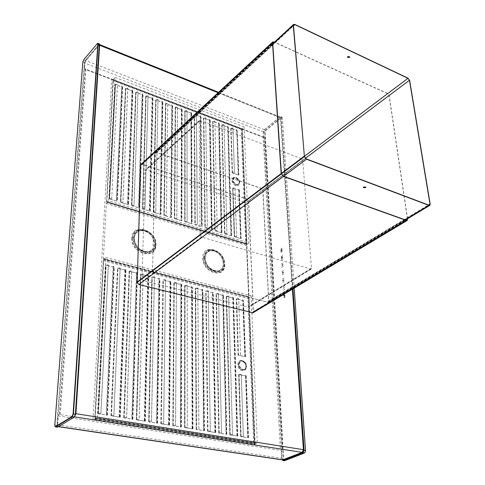 <?xml version="1.0" encoding="UTF-8"?>
<svg xmlns="http://www.w3.org/2000/svg" width="485" height="485" viewBox="0 0 485 485"><rect width="100%" height="100%" fill="white"/><g stroke="black" fill="none" stroke-linecap="round" stroke-linejoin="round"><path stroke-width="0.36" stroke-dasharray="2.42 1.82" d="M281.894 265.277L282.985 264.44L282.434 265.756L282.215 265.071L281.724 265.089L282.822 264.392L282.27 265.707L282.058 265.022L281.736 265.228M305.083 452.372L284.804 460.501L283.652 459.156L265.107 132.217L265.871 130.386L281.397 117.594L282.349 118.043L294.201 288.114M283.676 297.984L285.338 296.917L283.513 297.935M284.616 296.923L284.258 296.965L284.501 295.11L284.853 295.068L284.616 296.923M283.925 295.498L283.531 295.729L283.483 294.91L284.137 294.68L283.925 295.498L283.367 295.686L283.319 294.868L283.974 294.637L283.761 295.45M283.458 294.492L284.95 293.376L283.295 294.45M284.847 289.205L283.185 290.206L284.683 289.163M284.374 287.993L284.349 287.678L283.355 288.284L284.446 287.478L284.374 287.993L284.192 287.635L283.191 288.242L284.283 287.429L284.21 287.951M284.622 285.744L282.973 286.75L284.459 285.701M284.356 281.5L282.706 282.512L284.192 281.458M283.895 280.5L283.598 279.766L282.882 281.088L282.822 280.075L282.949 280.785L283.707 279.572L283.895 280.5L283.44 279.718L282.725 281.039L282.658 280.033L282.785 280.742L283.646 279.536L283.731 280.451M284.137 278.075L282.494 279.093L283.974 278.026M283.87 273.867L282.228 274.892L283.707 273.825M283.452 272.74L283.325 272.097L282.955 272.849L282.688 272.382L282.494 273.413L282.591 272.315L283.295 271.946L283.507 272.4L283.204 272.709L283.064 272.061L282.797 272.8L282.525 272.334L282.331 273.364L282.525 272.2L283.216 271.909L283.295 272.691M283.652 270.478L281.858 271.461L283.489 270.43M283.385 266.313L281.597 267.302L283.228 266.265M283.173 262.955L281.385 263.943L283.01 262.906M282.913 258.832L281.288 259.875L282.749 258.784M281.555 258.408L282.573 257.644L281.67 258.602C281.221 257.662 281.439 257.032 282.318 256.704L281.555 258.408L282.409 257.596L281.506 258.553C281.064 257.614 281.282 256.983 282.161 256.662L282.264 256.959M281.718 258.456L282.428 257.008M282.706 257.25L282.282 257.517L282.549 257.208M282.7 255.504L281.082 256.553L282.537 255.456M282.44 251.418L280.827 252.473L282.276 251.369M282.052 250.624L281.221 251.4L281.197 250.739L280.894 251.078L281.603 249.157L281.767 249.678L282.021 249.229L281.906 249.951L282.215 249.757L282.052 250.624L281.658 250.448L281.064 251.351L281.039 250.69L280.736 251.03L281.445 249.108L281.603 249.629L281.864 249.181L281.706 250.321L282.052 250.624M282.228 248.126L280.621 249.181L282.07 248.077M284.143 296.784L285.071 295.711L284.556 296.014L284.646 295.159L284.143 296.784L284.907 295.668L284.392 295.971L284.701 295.189M284.307 296.826L284.865 295.238M283.931 294.759L283.883 295.165M284.095 294.807L284.046 295.207M282.349 265.665L282.9 264.634L282.312 265.01L282.349 265.665L282.737 264.586L282.149 264.962L282.191 265.616M281.5 249.823L281.361 250.733L281.5 249.823M284.21 460.732L283.343 459.186L264.858 132.253L265.719 130.186L281.245 117.388L282.003 117.225L282.312 117.879L294.177 288.126M292.958 288.86L281.148 117.425L280.839 116.758L280.081 116.921L264.567 129.737L263.707 131.805L282.131 459.847M292.679 289.024L280.894 117.461L279.948 117.012L264.434 129.828L263.67 131.665L282.161 459.853M284.452 296.881L284.095 296.923L284.337 295.062L284.689 295.019L284.452 296.881M281.397 250.654L281.53 249.745L281.397 250.654M283.276 272.085L282.961 272.018M282.973 272.424L282.652 272.334M282.761 272.364L282.434 272.273M282.567 273.298L282.252 273.225M282.864 272.437L282.525 272.334M57.315 427.2L56.842 425.478L84.396 62.698L85.318 60.34L99.34 43.905M74.199 417.161L57.915 426.921L57.194 425.442L84.675 62.662L85.487 60.564L99.007 44.462L99.595 44.262M97.624 43.365L83.838 59.764L82.923 62.128L54.908 426.254M184.694 221.706L192.127 223.827L191.526 222.73L192.012 223.918L184.694 221.706L184.761 110.901L185.197 110.932L184.864 110.804L184.809 221.615L187.149 221.493L187.034 110.689L185.197 110.932L191.308 113.248L190.896 112.156L191.32 222.754M121.723 85.9L122.553 87.33L115.115 84.511L115.575 84.548L115.212 84.408L109.264 198.759L111.732 198.632L117.485 84.287L115.575 84.548L122.287 87.088L121.723 85.9L116.345 200.032L117.364 201.214L116.345 200.032M132.011 89.804L132.811 91.216L125.469 88.44L125.93 88.47L125.566 88.331L120.535 202.172L128.513 204.585L127.743 203.397L128.41 204.676L120.432 202.263L122.984 202.045L127.828 88.215L125.93 88.47L132.55 90.98L132.011 89.804L127.531 203.421M142.153 93.653L142.929 95.054L135.685 92.308L136.139 92.338L135.788 92.205L131.641 205.531L139.504 207.907L138.758 206.737L139.395 208.004L131.532 205.622L134.072 205.404L138.031 92.089L136.139 92.338L142.675 94.811L142.153 93.653L138.552 206.762M152.163 97.455L152.908 98.831L145.767 96.127L146.215 96.157L145.864 96.024L142.584 208.841L150.332 211.187L149.623 210.029L150.223 211.278L142.475 208.932L144.997 208.714L148.095 95.909L146.215 96.157L152.66 98.6L152.163 97.455L149.41 210.053M162.038 101.201L162.76 102.565L155.709 99.892L156.158 99.922L155.812 99.795L153.369 212.103L161.002 214.412L160.323 213.273L160.893 214.503L153.26 212.194L155.764 211.981L158.025 99.68L156.158 99.922L162.517 102.335L162.038 101.201L160.117 213.297M171.787 104.899L172.478 106.245L165.524 103.614L165.967 103.638L165.621 103.511L163.997 215.322L171.526 217.595L170.872 216.474L171.417 217.686L163.888 215.407L166.373 215.194L167.822 103.396L165.967 103.638L172.242 106.021L171.787 104.899L170.665 216.498M181.402 108.549L182.069 109.883L175.206 107.282L175.643 107.306L175.309 107.179L174.479 218.492L181.899 220.736L181.275 219.626L181.784 220.82L174.364 218.577L176.837 218.365L177.492 107.07L175.643 107.306L181.839 109.658L181.402 108.549L181.069 219.65M184.761 110.901L191.642 113.369L191.084 112.132L191.526 222.73M200.263 115.709L200.881 117.006L194.194 114.472L194.624 114.502L194.297 114.375L194.994 224.694L202.209 226.877L201.633 225.798L202.093 226.962L194.879 224.785L197.322 224.573L196.455 114.266L194.624 114.502L200.663 116.788L200.263 115.709L201.433 225.822M209.514 119.219L210.108 120.504L203.506 118L203.936 118.031L203.609 117.903L205.034 227.732L212.151 229.884L211.606 228.817L212.036 229.969L204.925 227.823L207.35 227.617L205.749 117.794L203.936 118.031L209.89 120.286L209.514 119.219L211.399 228.841M218.644 122.687L219.214 123.954L212.697 121.48L213.121 121.511L212.8 121.389L214.94 230.733L221.954 232.855L221.433 231.8L221.839 232.939L214.825 230.818L217.238 230.611L214.928 121.28L213.121 121.511L219.002 123.736L218.644 122.687L221.233 231.824M227.659 126.106L228.205 127.361L221.766 124.924L222.191 124.948L221.875 124.827L224.707 233.685L231.63 235.777L231.133 234.74L231.515 235.862L224.591 233.77L226.986 233.57L223.991 124.718L222.191 124.948L227.998 127.149L227.659 126.106L230.933 234.764M236.559 129.489L237.08 130.72L230.727 128.313L231.145 128.343L230.836 128.222L232.279 172.805L238.826 175.085L238.365 173.969L238.717 175.17L232.169 172.896L234.449 172.696L232.933 128.113L231.145 128.343L236.88 130.513L238.177 173.994M109.58 198.892L117.255 201.305L109.161 198.856L109.58 198.892L115.497 84.554M106.979 201.924L246.707 243.84L246.222 244.016L245.865 243.397L106.627 201.602L106.979 201.924L106.688 202.184L112.956 80.607L113.393 79.401L111.659 79.492L85.924 69.676L85.184 69.052L85.33 68.561L84.639 69.203L84.529 68.694L84.948 63.171L85.942 60.619L99.092 44.959L279.518 117.249L280.336 117.073L292.413 289.187M232.661 188.138L239.063 190.168L238.923 189.186L239.384 190.278L232.661 188.138L234.225 236.68L241.051 238.747L240.693 237.638L240.833 238.565L234.679 236.704L236.607 236.48L234.964 187.938L232.77 188.053L234.558 236.619L236.571 236.389L234.928 187.834L232.982 188.071M95.406 418.488L254.777 443.751L253.813 442.896L95.018 417.894L95.212 418.773L94.811 417.949L103.275 260.566L103.911 259.36L248.866 297.323L247.932 298.323L248.963 297.632L254.855 443.423L248.963 297.632M245.392 356.821L243.331 300.712L236.704 298.887L238.711 298.675L240.621 355.026L238.05 355.22L245.392 356.821L244.804 355.941L242.755 299.724L243.452 300.633L242.755 299.724M243.331 300.712L236.231 298.875L238.675 298.59L240.584 354.947L238.414 355.159L236.583 298.815M237.62 436.112L233.412 298.148L226.689 296.299L228.708 296.086L232.527 434.669L229.811 434.857L237.62 436.112L236.977 435.384L232.812 297.147L233.534 298.069L232.812 297.147M233.412 298.148L226.216 296.286L228.671 296.002L232.485 434.602L229.938 434.803L226.331 296.208M226.701 434.36L223.355 295.547L216.528 293.674L218.559 293.455L221.499 432.893L218.765 433.087L226.701 434.36L226.022 433.62L222.724 294.534L223.47 295.468L222.724 294.534M223.355 295.547L216.049 293.661L218.517 293.37L221.457 432.826L218.893 433.026L216.171 293.583M215.607 432.584L213.145 292.91L206.222 291.012L208.265 290.794L210.302 431.092L207.55 431.286L215.607 432.584L214.897 431.832L212.485 291.885L213.267 292.831L212.485 291.885M213.145 292.91L205.737 290.994L208.223 290.703L210.254 431.026L207.677 431.226L205.852 290.915M204.343 430.771L202.791 290.236L195.758 288.308L197.819 288.084L198.929 429.261L196.152 429.461L204.343 430.771L203.591 430.013L202.1 289.193L202.912 290.157L202.1 289.193M202.791 290.236L195.273 288.29L197.771 287.993L198.874 429.195L196.279 429.395L195.388 288.211M192.891 428.934L192.284 287.52L185.149 285.562L187.216 285.338L187.368 427.4L184.573 427.6L192.891 428.934L192.108 428.164L191.563 286.465L192.399 287.441L191.563 286.465M192.284 287.52L184.658 285.55L187.168 285.247L187.313 427.333L184.7 427.54L184.773 285.465M181.257 427.067L181.62 284.762L174.376 282.779L176.461 282.555L175.618 425.509L172.799 425.715L181.257 427.067L180.438 426.285L180.869 283.695L181.742 284.683L180.869 283.695M181.62 284.762L173.879 282.761L176.407 282.458L175.564 425.442L172.927 425.648L173.994 282.682M169.435 425.169L170.805 281.967L163.445 279.954L165.543 279.724L163.675 423.587L160.844 423.793L169.435 425.169L168.574 424.375L170.017 280.882L170.92 281.882L170.017 280.882M170.805 281.967L162.942 279.936L165.488 279.633L163.621 423.52L160.965 423.726L163.057 279.851M157.419 423.241L159.82 279.13L152.351 277.087L154.454 276.856L151.544 421.635L148.683 421.841L157.419 423.241L156.522 422.435L159.001 278.032L159.935 279.045L159.001 278.032M159.82 279.13L151.841 277.068L154.4 276.759L151.478 421.568L148.804 421.774L151.957 276.983M145.209 421.283L148.671 276.25L141.08 274.171L143.202 273.94L139.201 419.652L136.321 419.858L145.209 421.283L144.263 420.465L147.822 275.134L148.786 276.165L147.822 275.134M148.671 276.25L140.571 274.158L143.142 273.843L139.134 419.58L136.443 419.792L140.686 274.067M132.787 419.289L137.352 273.322L129.647 271.218L131.781 270.982L126.658 417.633L123.754 417.84L132.787 419.289L131.805 418.458L136.467 272.194L137.461 273.237L136.467 272.194M137.352 273.322L129.131 271.2L131.714 270.885L126.585 417.561L123.875 417.773L129.24 271.109M120.159 417.264L125.857 270.351L118.031 268.217L120.177 267.975L113.896 415.578L110.974 415.791L120.159 417.264L119.134 416.421L124.936 269.205L125.973 270.266L124.936 269.205M125.857 270.351L117.509 268.193L120.11 267.878L113.823 415.506L111.095 415.724L117.619 268.108M107.318 415.202L114.187 267.338L106.239 265.168L108.397 264.925L100.922 413.493L97.976 413.705L107.318 415.202L106.245 414.348L113.229 266.174L114.296 267.247L113.229 266.174M114.187 267.338L105.712 265.149L108.331 264.822L100.844 413.414L98.097 413.638L105.821 265.059M248.375 437.84L246.101 376.099L238.681 374.584L241.275 374.39L243.379 436.415L240.681 436.603L248.375 437.84L247.762 437.118L245.507 375.257L246.228 376.039L238.802 374.517L241.239 374.317L243.337 436.348L240.815 436.548L238.802 374.517M248.866 297.323L103.899 259.566L103.469 260.5L95.018 417.894M113.508 79.685L242.057 128.743L113.508 79.685L113.126 80.522L106.627 201.602M103.39 258.523L103.772 259.087L105.748 257.486L97.352 418.034L257.317 443.241L254.576 444.46L255.146 445.127L242.063 128.592L246.75 244.634L106.93 202.469L106.342 203.579L103.39 258.523L248.641 296.626L246.75 244.634M74.405 417.003L58.151 426.654L57.636 424.787L58.303 415.942L59.388 413.85L60.249 414.596L93.017 419.707L95.199 419.276L97.352 418.034M232.77 188.053L234.34 236.601L234.679 236.704L234.225 236.68M244.804 355.941L245.519 356.754L238.414 355.159M236.977 435.384L237.753 436.051L229.938 434.803M226.022 433.62L226.828 434.299L218.893 433.026M214.897 431.832L215.74 432.523L207.677 431.226M203.591 430.013L204.47 430.71L196.279 429.395M192.108 428.164L193.018 428.873L184.7 427.54M180.438 426.285L181.384 427.006L172.927 425.648M168.574 424.375L169.562 425.109L160.965 423.726M156.522 422.435L157.546 423.181L148.804 421.774M144.263 420.465L145.33 421.216L136.443 419.792M131.805 418.458L132.908 419.228L123.875 417.773M119.134 416.421L120.28 417.197L111.095 415.724M106.245 414.348L107.44 415.136L98.097 413.638M247.762 437.118L248.502 437.779L240.815 436.548M242.057 128.743L241.221 129.459L245.865 243.397L246.786 243.779L242.136 128.846M106.93 202.469L108.713 200.826L248.932 243.046L246.95 244.422M113.393 79.401L115.163 77.436L108.713 200.826M105.748 257.486L251.145 295.789L249.084 297.069L248.641 296.626M251.145 295.789L257.317 443.241M115.163 77.436L244.07 126.876L242.063 128.592M244.07 126.876L248.932 243.046M204.264 257.953C205.598 249.805 210.199 247.853 218.068 252.115C220.82 254.219 222.718 256.929 223.749 260.251L224.288 263.585C225.222 277.517 204.003 271.8 204.264 257.953M224.149 263.264L223.633 260.069C222.645 256.892 220.833 254.298 218.195 252.285C210.666 248.211 206.264 250.072 204.997 257.875C204.749 271.109 225.034 276.583 224.149 263.264M203.973 257.99C205.331 249.696 210.011 247.714 218.02 252.048C220.82 254.188 222.748 256.947 223.797 260.318L224.343 263.713C225.295 277.887 203.7 272.079 203.973 257.99M207.895 251.812C202.566 255.189 205.361 266.544 212.436 269.909C215.516 271.418 218.22 271.43 220.554 269.951C226.04 266.598 223.27 255.231 216.225 251.812C213.067 250.23 210.29 250.23 207.895 251.812L207.78 251.897C210.175 250.315 212.951 250.315 216.11 251.891C223.155 255.316 225.925 266.677 220.439 270.03L220.554 269.951M207.78 251.897C202.451 255.274 205.24 266.629 212.321 269.987C215.401 271.497 218.104 271.509 220.439 270.03M133.066 238.05C133.157 223.391 156.376 230.205 155.491 244.355C155.873 259.051 132.078 252.643 133.066 238.05M155.412 244.216C156.285 230.302 133.454 223.609 133.375 238.02C132.399 252.358 155.782 258.657 155.412 244.216M134.133 237.929C134.2 224.143 156.049 230.545 155.218 243.864C155.564 257.674 133.205 251.636 134.133 237.929M146.9 231.969C143.051 230.108 139.71 230.236 136.885 232.351C131.617 236.274 134.497 247.211 141.79 250.636C145.542 252.412 148.798 252.309 151.556 250.327C157.001 246.435 154.169 235.467 146.9 231.969M151.666 250.242C157.116 246.35 154.278 235.383 147.01 231.879C143.16 230.017 139.819 230.145 136.994 232.26C131.726 236.183 134.606 247.12 141.899 250.551C145.652 252.321 148.907 252.218 151.666 250.242L151.556 250.327M242.336 129.331L263.173 137.273L280.366 449.055L282.312 448.728L281.203 450.492L281.633 458.24L282.561 459.907M280.366 449.055L255.146 445.127M279.518 117.249L264.428 129.719L263.494 131.956L263.779 137.097L264.01 137.594L264.774 137.182L263.173 137.273M99.686 44.62L99.092 44.959M137.273 282.361L138.898 284.289L252.788 312.643L253.249 311.631L248.514 200.923L247.302 199.317L142.269 164.421L141.165 164.585L137.237 282.191M252.903 312.837L253.431 311.673L407.649 219.196M141.014 164.421L142.269 164.233L247.295 199.141L248.678 200.978L253.431 311.673M301.488 158.656L243.876 202.027L146.276 169.871L145.3 170.017L141.996 278.608M141.99 278.814L143.251 280.585L248.708 307.181L249.114 306.277L244.973 203.482L243.876 202.027M407.412 218.832L389.043 95.563L387.612 93.66L274.364 42.213M407.582 218.729L389.225 95.642L387.582 93.466L274.51 42.08M137.485 282.415L281.682 173.915M301.349 158.601L200.226 120.559L199.226 120.662L200.075 234.873M200.075 235.086L201.451 237.019L311.127 269.145L311.509 268.211L302.664 160.22L301.567 158.686M248.872 297.517L248.053 298.245L103.469 260.5M94.811 417.949L253.679 442.95L247.932 298.323L249.132 297.675M253.679 442.95L254.855 443.423M254.77 443.526L253.813 442.896L254.728 443.369M254.777 443.751L95.393 418.743M242.051 128.592L241.221 129.459L245.749 243.476L246.95 243.828L242.288 128.907M246.707 243.84L245.865 243.397M246.713 244.022L106.967 202.112M234.128 177.619C232.157 180.008 232.945 182.342 236.492 184.609L239.22 184.07C240.317 181.499 239.329 179.335 236.25 177.577L233.679 177.825L235.862 177.783C239.026 179.583 240.045 181.808 238.911 184.458C240.014 181.887 238.966 179.668 235.758 177.789L233.679 177.825C231.654 180.287 232.467 182.681 236.11 185.009L239.22 184.07M239.069 183.948L236.468 184.458C233.085 182.293 232.333 180.074 234.213 177.795L236.237 177.752C239.172 179.426 240.117 181.493 239.069 183.948L238.759 184.336C239.845 181.808 238.875 179.68 235.849 177.959L233.764 178.001C231.83 180.347 232.606 182.639 236.086 184.864L238.759 184.336C239.796 181.93 238.772 179.808 235.686 177.971L234.213 177.795M121.923 85.869L116.558 200.008M120.535 202.172L122.923 201.936L127.767 88.094L125.566 88.331M132.205 89.773L127.743 203.397M131.641 205.531L134.012 205.294L137.976 91.968L135.788 92.205M142.347 93.629L138.758 206.737M142.584 208.841L144.936 208.611L148.04 95.787L145.864 96.024M152.357 97.424L149.623 210.029M153.369 212.103L155.709 211.872L157.977 99.558L155.812 99.795M162.233 101.177L160.323 213.273M163.997 215.322L166.325 215.091L167.774 103.281L165.621 103.511M171.981 104.875L170.872 216.474M174.479 218.492L176.789 218.268L177.449 106.955L175.309 107.179M181.596 108.525L181.275 219.626M184.809 221.615L187.107 221.39L186.992 110.574L184.864 110.804M194.994 224.694L197.274 224.476L196.413 114.151L194.297 114.375M200.457 115.685L201.633 225.798M205.034 227.732L207.307 227.52L205.713 117.685L203.609 117.903M209.702 119.195L211.606 228.817M214.94 230.733L217.195 230.514L214.891 121.171L212.8 121.389M218.832 122.663L221.433 231.8M224.707 233.685L226.95 233.473L223.955 124.609L221.875 124.827M227.841 126.088L231.133 234.74M238.729 189.211L240.493 237.662M238.923 189.186L240.693 237.638M117.485 84.287L115.212 84.408M111.732 198.632L117.425 84.166M109.264 198.759L111.665 198.523M236.741 129.465L238.365 173.969M232.279 172.805L234.413 172.593L232.903 128.004L230.836 128.222M241.209 360.798L242.664 360.773C246.532 362.841 247.471 365.611 245.477 369.091L242.973 369.697C238.499 366.805 237.911 363.835 241.209 360.798L240.724 360.907C236.88 361.689 238.39 369.424 242.536 370.061L245.119 369.437C247.12 365.902 246.125 363.053 242.148 360.876L242.221 360.882C246.198 363.004 247.162 365.86 245.119 369.437L245.477 369.091M245.337 368.921C247.235 365.605 246.338 362.962 242.645 360.986L241.263 361.01C238.117 363.908 238.675 366.739 242.943 369.503L244.973 369.267L242.506 369.867C238.111 367.024 237.535 364.108 240.778 361.125L242.203 361.101C246.004 363.126 246.926 365.854 244.973 369.267C246.853 365.926 245.895 363.198 242.094 361.095L241.263 361.01M106.494 414.323L113.454 266.15M119.377 416.397L125.16 269.181M132.047 418.44L136.685 272.17M144.506 420.44L148.04 275.11M156.758 422.417L159.219 278.008M168.81 424.357L170.235 280.863M180.675 426.266L181.087 283.67M192.339 428.14L191.781 286.441M203.827 429.989L202.312 289.169M215.128 431.808L212.697 291.861M226.252 433.602L222.93 294.516M237.201 435.366L233.018 297.129M246.101 376.099L245.507 375.257M247.987 437.1L245.725 375.238M245.016 355.917L242.961 299.706M363.332 187.368L363.617 186.743L365.836 187.064M153.048 270.703L154.873 272.715L267.477 302.203L268.205 302.119L268.66 301.1L262.797 190.223L261.56 188.58L156.679 152.557L155.576 152.708L155.291 153.393L152.587 270.418L155.097 153.321L155.418 152.545L156.679 152.369L261.548 188.404L262.961 190.278L268.835 301.143L268.32 302.319L154.485 272.837L152.836 270.648L304.683 156.606M152.799 270.472L281.391 173.63M152.587 270.418L281.373 173.387M347.436 57.133L347.69 56.46L349.703 56.606M136.94 232.418C139.747 230.314 143.063 230.193 146.882 232.042C154.091 235.516 156.91 246.398 151.502 250.26C148.768 252.224 145.536 252.327 141.808 250.563C134.575 247.162 131.714 236.31 136.94 232.418L137.049 232.327C131.823 236.219 134.684 247.077 141.917 250.478C145.645 252.236 148.877 252.139 151.611 250.169L151.502 250.26M137.049 232.327C139.856 230.229 143.172 230.102 146.991 231.951C154.206 235.425 157.019 246.307 151.611 250.169M220.39 269.957C218.074 271.43 215.388 271.418 212.333 269.921C205.313 266.58 202.536 255.316 207.829 251.964C210.211 250.393 212.963 250.393 216.098 251.964C223.088 255.359 225.834 266.629 220.39 269.957L220.505 269.878C225.949 266.55 223.203 255.274 216.213 251.879C213.079 250.308 210.326 250.308 207.944 251.879L207.829 251.964M220.505 269.878C218.189 271.345 215.51 271.333 212.454 269.842C205.428 266.501 202.651 255.231 207.944 251.879M283.652 459.156L281.9 458.895M265.107 132.217L263.67 131.665M265.871 130.386L264.434 129.828M281.397 117.594L279.948 117.012M282.349 118.043L280.894 117.461M84.675 62.662L82.832 61.947M85.487 60.564L83.644 59.855M57.194 425.442L54.805 425.09M97.133 43.711L99.007 44.462M185.124 110.938L185.082 221.736M115.115 84.511L109.161 198.856M245.749 243.476L106.445 201.681M112.956 80.607L241.221 129.459M235.843 185.525C230.963 184.045 230.708 175.831 235.577 177.71C240.402 179.183 240.718 187.349 235.843 185.525M122.553 87.33L117.255 201.305M125.469 88.44L120.432 202.263M132.811 91.216L128.41 204.676M135.685 92.308L131.532 205.622M142.929 95.054L139.395 208.004M145.767 96.127L142.475 208.932M152.908 98.831L150.223 211.278M155.709 99.892L153.26 212.194M162.76 102.565L160.893 214.503M165.524 103.614L163.888 215.407M172.478 106.245L171.417 217.686M175.206 107.282L174.364 218.577M182.069 109.883L181.784 220.82M191.539 113.466L192.012 223.918M194.194 114.472L194.879 224.785M200.881 117.006L202.093 226.962M203.506 118L204.925 227.823M210.108 120.504L212.036 229.969M212.697 121.48L214.825 230.818M219.214 123.954L221.839 232.939M221.766 124.924L224.591 233.77M228.205 127.361L231.515 235.862M239.275 190.362L241.051 238.747M230.727 128.313L232.169 172.896M237.08 130.72L238.717 175.17M103.275 260.566L247.932 298.323M241.894 360.682C236.437 359.246 236.753 369.691 242.239 370.601C247.708 371.959 247.308 361.598 241.894 360.682M238.05 355.22L236.231 298.875M229.811 434.857L226.216 296.286M218.765 433.087L216.049 293.661M207.55 431.286L205.737 290.994M196.152 429.461L195.273 288.29M184.573 427.6L184.658 285.55M172.799 425.715L173.879 282.761M160.844 423.793L162.942 279.936M148.683 421.841L151.841 277.068M136.321 419.858L140.571 274.158M123.754 417.84L129.131 271.2M110.974 415.791L117.509 268.193M97.976 413.705L105.712 265.149M240.681 436.603L238.681 374.584M95.242 418.5L103.735 259.766M106.833 201.996L113.369 79.898M103.772 259.087L103.748 259.542M95.199 419.276L95.23 418.773M93.017 419.707L111.659 79.492M106.821 202.203L106.797 202.627M241.324 129.368L113.126 80.522M235.959 185.434C231.072 183.954 230.824 175.74 235.686 177.619C240.518 179.092 240.833 187.265 235.959 185.434M122.65 87.227L117.364 201.214M132.908 91.113L128.513 204.585M143.026 94.951L139.504 207.907M153.011 98.734L150.332 211.187M162.857 102.462L161.002 214.412M172.581 106.148L171.526 217.595M182.172 109.786L181.899 220.736M191.642 113.369L192.127 223.827M200.984 116.909L202.209 226.877M210.211 120.407L212.151 229.884M219.317 123.857L221.954 232.855M228.308 127.264L231.63 235.777M239.384 190.278L241.166 238.668M237.189 130.629L238.826 175.085M253.813 442.896L248.053 298.245M242.021 360.616C236.565 359.179 236.88 369.618 242.361 370.534C247.835 371.892 247.429 361.531 242.021 360.616M238.177 355.147L236.353 298.802M245.519 356.754L243.452 300.633M237.753 436.051L233.534 298.069M226.828 434.299L223.47 295.468M215.74 432.523L213.267 292.831M204.47 430.71L202.912 290.157M193.018 428.873L192.399 287.441M181.384 427.006L181.742 284.683M169.562 425.109L170.92 281.882M157.546 423.181L159.935 279.045M145.33 421.216L148.786 276.165M132.908 419.228L137.461 273.237M120.28 417.197L125.973 270.266M107.44 415.136L114.296 267.247M248.502 437.779L246.228 376.039M249.084 297.069L103.905 259.02M248.866 297.123L254.813 444.308M246.58 245.477L106.342 203.579M131.793 238.105C130.714 253.867 156.419 260.754 155.994 244.901C156.946 229.641 131.914 222.282 131.793 238.105M224.743 264.21C225.786 279.505 202.463 273.255 202.76 258.038C202.178 242.767 224.955 249.46 224.743 264.21M223.797 260.318L224.482 264.04C225.483 278.814 202.954 272.77 203.239 258.068C204.664 249.423 209.544 247.356 217.892 251.879C220.808 254.11 222.815 256.983 223.912 260.5C222.821 256.977 220.814 254.104 217.892 251.879L218.02 252.048M132.308 238.141C131.265 253.364 156.091 260.027 155.691 244.713C156.613 229.963 132.411 222.851 132.308 238.141M94.672 419.458L254.576 444.46M58.303 415.942L281.203 450.492M264.774 137.182L282.312 448.728M57.636 424.787L281.633 458.24M263.779 137.097L84.529 68.694M263.494 131.956L84.948 63.171M59.455 413.881L85.33 68.561M60.249 414.596L85.924 69.676M241.876 128.846L112.963 79.667M264.428 129.719L85.942 60.619M218.111 92.738L280.669 117.794M142.269 164.421L272.74 43.335M247.302 199.317L387.612 93.66M140.88 165.258L272.709 42.832M142.269 164.233L274.073 41.88M247.295 199.141L387.582 93.466M248.678 200.978L389.225 95.642M138.898 284.289L283.404 176.207M252.067 312.734L406.369 220.251M253.249 311.631L405.878 220.075M248.514 200.923L389.043 95.563M200.226 120.559L146.276 169.871M198.977 121.299L145.039 170.635M201.451 237.019L143.251 280.585M200.075 235.195L141.99 278.911M310.461 269.205L248.047 307.266M311.509 268.211L249.114 306.277M302.664 160.22L244.973 203.482M122.311 87.136L116.994 201.136M122.505 87.112L117.206 201.111M125.851 88.482L120.844 202.3M125.791 88.355L120.777 202.19M132.575 91.028L128.149 204.512M132.769 90.998L128.361 204.488M136.061 92.35L131.944 205.658M136.006 92.229L131.884 205.549M142.693 94.86L139.14 207.835M142.887 94.836L139.353 207.81M146.137 96.169L142.881 208.968M146.088 96.048L142.82 208.859M152.684 98.649L149.974 211.114M152.872 98.619L150.186 211.09M156.079 99.934L153.66 212.23M156.031 99.819L153.606 212.121M162.536 102.383L160.656 214.346M162.73 102.353L160.862 214.321M165.888 103.651L164.288 215.443M165.84 103.535L164.233 215.34M172.26 106.063L171.181 217.529M172.454 106.039L171.387 217.504M175.57 107.318L174.758 218.608M175.521 107.203L174.709 218.511M181.857 109.701L181.554 220.663M182.045 109.677L181.76 220.645M185.076 110.829L185.04 221.633M191.326 113.29L191.787 223.761M191.514 113.266L191.987 223.737M194.552 114.515L195.267 224.816M194.509 114.399L195.219 224.713M200.675 116.83L201.875 226.81M200.863 116.806L202.075 226.786M203.858 118.037L205.307 227.847M203.821 117.928L205.258 227.75M209.908 120.328L211.818 229.823M210.09 120.304L212.024 229.799M213.048 121.523L215.207 230.842M213.006 121.414L215.164 230.751M219.014 123.784L221.633 232.788M219.202 123.76L221.833 232.764M222.118 124.954L224.967 233.8M222.081 124.851L224.931 233.703M228.011 127.191L231.303 235.716M228.192 127.167L231.503 235.692M239.075 190.211L240.851 238.602M233.018 188.168L234.594 236.71M239.269 190.187L241.051 238.578M115.436 84.432L109.513 198.783M236.892 130.556L238.523 175.012M237.074 130.532L238.711 174.988M231.072 128.349L232.521 172.927M231.036 128.246L232.485 172.83M238.45 355.238L236.619 298.899M98.455 413.717L106.148 265.174M107.015 415.093L113.914 267.18M107.258 415.069L114.133 267.156M111.447 415.803L117.94 268.223M111.374 415.73L117.873 268.126M119.862 417.155L125.591 270.2M120.104 417.13L125.809 270.175M124.227 417.858L129.556 271.224M124.154 417.785L129.495 271.127M132.496 419.185L137.085 273.17M132.738 419.161L137.31 273.146M136.788 419.871L140.996 274.183M136.721 419.798L140.935 274.086M144.924 421.18L148.41 276.098M145.16 421.156L148.628 276.074M149.144 421.853L152.26 277.093M149.077 421.786L152.205 277.002M157.146 423.138L159.565 278.984M157.382 423.12L159.783 278.96M161.293 423.805L163.36 279.96M161.232 423.738L163.306 279.869M169.168 425.066L170.556 281.821M169.404 425.048L170.768 281.797M173.248 425.727L174.291 282.791M173.194 425.654L174.236 282.694M180.996 426.97L181.384 284.622M181.232 426.945L181.596 284.598M185.015 427.612L185.064 285.574M184.961 427.546L185.015 285.483M192.636 428.837L192.048 287.381M192.866 428.813L192.26 287.356M196.589 429.467L195.673 288.314M196.54 429.407L195.631 288.223M204.088 430.674L202.56 290.097M204.318 430.656L202.772 290.072M207.98 431.298L206.137 291.018M207.932 431.232L206.089 290.933M215.364 432.481L212.921 292.77M215.595 432.462L213.133 292.752M219.196 433.099L216.443 293.686M219.147 433.032L216.401 293.595M226.465 434.263L223.13 295.413M226.689 434.245L223.342 295.389M230.236 434.869L226.604 296.311M230.193 434.809L226.562 296.226M237.389 436.021L233.2 298.014M237.614 435.997L233.406 297.99M241.1 436.615L239.081 374.602M248.144 437.743L245.883 375.99M248.368 437.725L246.101 375.972M241.063 436.555L239.044 374.523M98.376 413.644L106.076 265.077M245.174 356.705L243.118 300.579M245.392 356.687L243.325 300.554M267.49 302.41L405.042 219.778M154.491 272.612L306.453 158.959M267.477 302.203L428.922 205.173M268.66 301.1L428.431 204.991M262.797 190.223L305.447 158.243M261.56 188.58L301.361 158.607M156.679 152.557L293.522 25.869M155.291 153.393L293.48 25.366M155.097 153.321L272.8 44.232M156.679 152.369L294.825 24.438M261.548 188.404L407.958 78.115M262.961 190.278L409.637 80.346M268.835 301.143L430.183 204.124M154.485 272.837L283.628 176.285M280.839 116.758L282.003 117.225M248.811 297.111L103.657 259.075M254.552 444.63L241.857 129.022M59.316 413.917L85.184 69.052M264.01 137.594L84.639 69.203M218.577 92.308L280.336 117.073M141.165 164.585L272.94 42.122M252.788 312.643L407.103 220.226M199.226 120.662L145.3 170.017M311.127 269.145L248.708 307.181M95.212 418.773L254.443 443.751M95.272 418.513L254.486 443.52M106.688 202.184L246.222 244.016M106.779 201.984L246.289 243.822M268.205 302.119L429.655 205.161M155.576 152.708L293.698 24.656M155.418 152.545L272.764 43.698M268.32 302.319L405.539 219.954"/><path stroke-width="0.73" d="M294.201 288.114L305.532 450.607L305.083 452.372M294.177 288.126L305.495 450.523L305.217 452.129L304.392 453.026L284.64 460.695L282.925 460.544M282.131 459.847L283.234 460.489L302.973 452.808L304.077 450.298L292.958 288.86M282.161 459.853L283.046 460.241L302.779 452.547L303.762 450.329L292.679 289.024M99.595 44.262L75.527 414.323L74.46 416.936M99.34 43.905L75.405 414.214L74.199 417.161L57.66 427.139L55.49 426.933M55.047 426.503L55.739 426.855L72.247 416.857L73.453 413.905L98.091 44.02L97.624 43.365M54.805 425.09L54.908 426.254L55.52 426.564L72.022 416.56L73.09 413.935L97.806 44.062L97.467 43.438L83.644 59.855L82.832 61.947L54.805 425.09M292.413 289.187L303.41 449.68L302.216 452.39L282.561 459.907L58.406 426.691M74.405 417.003L75.915 413.693L99.686 44.62M281.445 173.836L137.273 282.361L138.892 284.501L283.422 176.455L281.445 173.836L283.404 176.207L406.369 220.251L407.103 220.226L407.412 218.832M283.422 176.455L406.406 220.481L407.248 220.451L252.903 312.837L138.892 284.501M274.51 42.08L272.758 41.922L141.014 164.421L140.686 165.197L272.497 42.735L281.154 173.551L304.386 156.315L293.48 25.366L293.698 24.656L294.844 24.644L407.988 78.309L409.461 80.261L429.989 204.052L429.655 205.161L428.922 205.173L306.453 158.959L304.447 156.522L306.478 159.207L428.958 205.41L429.801 205.391L430.183 204.124L409.637 80.346L407.958 78.115L294.825 24.438L293.516 24.45L293.261 25.268L304.386 156.315M274.364 42.213L272.94 42.122L272.709 42.832L281.391 173.636L137.237 282.191L140.686 165.197M137.031 282.137L281.154 173.551M272.758 41.922L272.497 42.735M407.248 220.451L407.582 218.729M363.647 186.986L365.848 187.089L365.551 187.695L363.35 187.586L363.647 186.986M365.836 187.064L365.52 187.452L363.332 187.368M152.836 270.648L304.447 156.522M349.467 57.485L347.46 57.339L347.715 56.66L349.727 56.806L349.467 57.485M281.373 173.387L304.15 156.225M349.727 56.812L349.442 57.285L347.46 57.339M305.532 450.607L303.762 450.329M283.046 460.241L284.64 460.695M302.779 452.547L304.392 453.026M75.527 414.323L73.09 413.935M99.68 44.814L97.806 44.062M72.022 416.56L74.199 417.161M55.52 426.564L57.66 427.139M99.916 45.39L218.111 92.738M303.41 449.68L75.915 413.693M272.74 43.335L274.086 42.086M252.079 312.934L406.406 220.481M405.878 220.075L407.461 219.123M302.216 452.39L74.617 416.876M58.57 426.588L283.028 459.871M405.042 219.778L428.958 205.41M428.431 204.991L429.989 204.052M305.447 158.243L409.461 80.261M301.361 158.607L407.988 78.309M293.522 25.869L294.844 24.644M272.8 44.232L293.261 25.268M283.628 176.285L306.478 159.207M99.437 43.941L97.94 43.341M99.746 44.65L218.577 92.308M272.764 43.698L293.516 24.45M405.539 219.954L429.801 205.391"/></g></svg>
